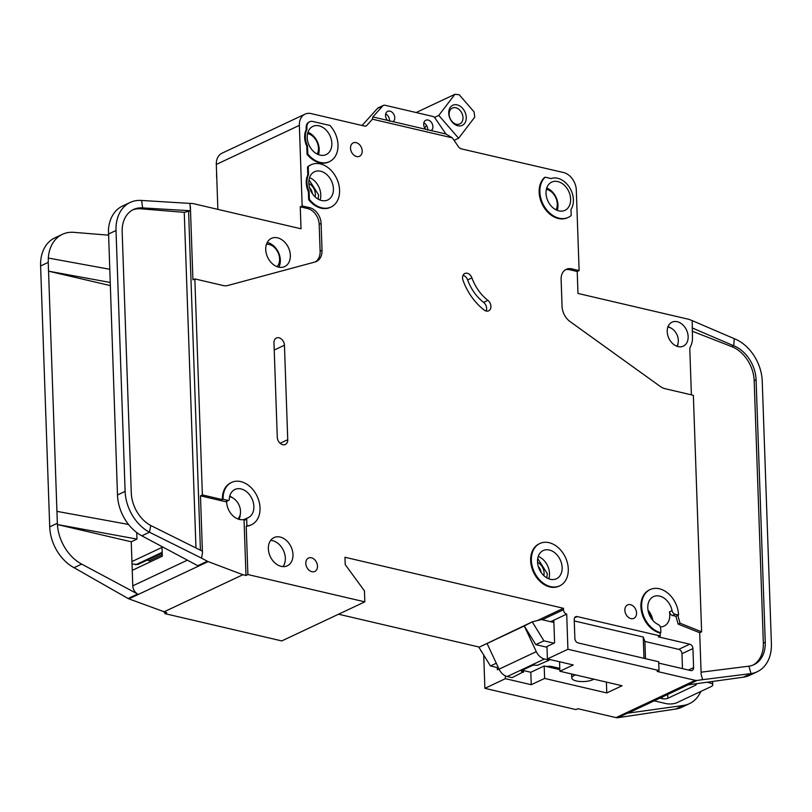 <?xml version="1.0" encoding="UTF-8"?>
<svg xmlns="http://www.w3.org/2000/svg" width="812" height="812" viewBox="0 0 812 812"><rect width="100%" height="100%" fill="white"/><g stroke="black" fill="none" stroke-linecap="round" stroke-linejoin="round"><path stroke-width="1.22" d="M318.111 199.102L318.588 194.86L309.017 179.756M546.821 577.88L547.308 573.637L537.727 558.524M383.447 105.387A3.898 2.872 64.8 0 0 382.756 105.905L377.509 108.382A3.898 2.872 64.8 0 1 378.199 107.864L383.447 105.387A3.898 2.872 64.8 0 1 384.979 105.255L432.755 116.41A3.898 2.872 64.8 0 1 435.059 118.116L445.95 134.021L425.691 129.281A5.846 4.304 -115.2 0 1 423.691 124.459A5.846 4.304 -115.2 0 1 425.813 120.247A5.846 4.304 -115.2 0 1 430.441 121.313A5.846 4.304 -115.2 0 1 432.918 126.621A5.846 4.304 -115.2 0 1 431.223 130.58L431.02 130.722M423.844 122.866A5.846 4.304 -115.2 0 1 427.67 129.088A5.846 4.304 -115.2 0 1 427.609 130.184M425.691 129.281L387.527 120.379A5.846 4.304 -115.2 0 1 385.527 115.548A5.846 4.304 -115.2 0 1 387.659 111.345A5.846 4.304 -115.2 0 1 392.277 112.401A5.846 4.304 -115.2 0 1 394.764 117.71A5.846 4.304 -115.2 0 1 393.069 121.668L392.866 121.81M385.68 113.964A5.846 4.304 -115.2 0 1 389.506 120.176A5.846 4.304 -115.2 0 1 389.455 121.272M570.633 199.102A15.58 11.47 -115.2 0 1 564.959 210.328A15.58 11.47 -115.2 0 1 552.637 207.486A15.58 11.47 -115.2 0 1 546.019 193.357A15.58 11.47 -115.2 0 1 551.693 182.121A15.58 11.47 -115.2 0 1 564.025 184.963A15.58 11.47 -115.2 0 1 570.633 199.102M333.427 188.749A15.58 11.47 -115.2 0 1 327.754 199.975A15.58 11.47 -115.2 0 1 315.421 197.143A15.58 11.47 -115.2 0 1 308.814 183.005A15.58 11.47 -115.2 0 1 314.488 171.768A15.58 11.47 -115.2 0 1 326.81 174.61A15.58 11.47 -115.2 0 1 333.427 188.749M331.844 143.348A15.58 11.47 -115.2 0 1 326.17 154.574A15.58 11.47 -115.2 0 1 313.838 151.742A15.58 11.47 -115.2 0 1 307.22 137.604A15.58 11.47 -115.2 0 1 312.894 126.367A15.58 11.47 -115.2 0 1 325.226 129.209A15.58 11.47 -115.2 0 1 331.844 143.348M537.524 561.772A15.58 11.47 64.8 0 0 544.141 575.911A15.58 11.47 64.8 0 0 556.464 578.753A15.58 11.47 64.8 0 0 562.137 567.527A15.58 11.47 64.8 0 0 555.52 553.388A15.58 11.47 64.8 0 0 543.198 550.546A15.58 11.47 64.8 0 0 537.524 561.772M667.87 327.063A11.693 8.607 -115.2 0 1 678.324 340.35A11.693 8.607 -115.2 0 1 676.893 346.237M229.603 496.7A12.86 9.46 -115.2 0 1 240.504 511.215A12.86 9.46 -115.2 0 1 237.916 518.98M266.468 244.229A12.86 9.46 -115.2 0 1 279.612 258.886A12.86 9.46 -115.2 0 1 277.024 266.651M648.209 611.192A12.86 9.46 -115.2 0 1 652.158 619.586M593.775 679.157A11.693 3.979 -2 0 1 576.317 680.953A11.693 3.979 -2 0 1 571.8 678A11.693 3.979 -2 0 1 575.566 674.904M546.374 189.348A12.86 9.46 -115.2 0 1 557.265 203.873A12.86 9.46 -115.2 0 1 555.997 209.821M307.575 133.604A12.86 9.46 -115.2 0 1 318.466 148.119A12.86 9.46 -115.2 0 1 317.208 154.067M537.544 562.3A9.937 7.318 -115.2 0 1 544.07 572.876A9.937 7.318 -115.2 0 1 543.807 575.606M462.992 117.608A8.77 6.455 -115.2 0 1 459.805 123.921A8.77 6.455 -115.2 0 1 452.873 122.328A8.77 6.455 -115.2 0 1 449.148 114.38A8.77 6.455 -115.2 0 1 452.345 108.057A8.77 6.455 -115.2 0 1 459.277 109.661A8.77 6.455 -115.2 0 1 462.992 117.608M466.271 117.364A11.104 8.171 -115.2 0 1 457.866 125.758A11.104 8.171 -115.2 0 1 448.731 113.274A11.104 8.171 -115.2 0 1 457.136 104.88A11.104 8.171 -115.2 0 1 466.271 117.364M659.019 670.539L657.101 671.433L695.265 680.344L616.034 717.615L577.87 708.703L575.962 709.597L484.876 688.332L505.399 678.68L531.251 684.719L544.619 678.426L606.777 692.94L622.053 685.754L559.884 671.25L573.252 664.957L547.4 658.928L546.973 646.474L554.606 642.881L553.814 620.185L566.705 614.126L567.923 649.265L659.019 670.539L658.705 661.75L578.083 642.921A3.898 2.872 -115.2 0 1 574.876 638.547L574.216 619.505A3.898 2.872 -115.2 0 1 575.637 616.704A3.898 2.872 -115.2 0 1 577.159 616.562L660.247 635.958L660.146 633.035L660.866 632.7A23.375 17.204 -115.2 0 1 642.475 612.289A23.375 17.204 -115.2 0 1 650.148 589.573A23.375 17.204 -115.2 0 1 668.631 593.836A23.375 17.204 -115.2 0 1 678.558 615.039L675.939 616.278L672.549 615.486A3.898 2.872 -115.2 0 1 669.433 611.852A15.58 11.47 -115.2 0 1 669.778 614.836A15.58 11.47 -115.2 0 1 664.104 626.062A15.58 11.47 -115.2 0 1 660.308 626.884M660.866 632.7L660.724 628.661A3.898 2.872 64.8 0 0 658.136 624.499A15.58 11.47 -115.2 0 1 647.783 607.853A15.58 11.47 -115.2 0 1 653.467 596.627A15.58 11.47 -115.2 0 1 672.052 610.614A3.898 2.872 64.8 0 0 675.168 614.248L678.558 615.039M222.386 499.603L223.097 499.258A23.375 17.204 -115.2 0 1 231.613 482.419A23.375 17.204 -115.2 0 1 250.106 486.682A23.375 17.204 -115.2 0 1 260.023 507.886A23.375 17.204 -115.2 0 1 251.517 524.725A23.375 17.204 -115.2 0 1 246.919 525.922L246.686 519.183A1.563 1.147 -115.2 0 1 247.335 518.026A15.58 11.47 64.8 0 0 248.198 517.68A15.58 11.47 64.8 0 0 253.872 506.444A15.58 11.47 64.8 0 0 247.254 492.305A15.58 11.47 64.8 0 0 234.932 489.474A15.58 11.47 64.8 0 0 229.258 499.38A1.563 1.147 -115.2 0 1 228.081 500.425L225.452 501.664L200.473 495.827L202.381 494.924L222.386 499.603A23.375 17.204 -115.2 0 1 230.892 482.754A23.375 17.204 -115.2 0 1 231.258 482.592M244.676 519.274A15.58 11.47 -115.2 0 1 226.629 501.938A15.58 11.47 -115.2 0 1 226.619 501.349M239.083 519.355A15.58 11.47 64.8 0 0 240.261 514.3M290.351 255.344A15.58 11.47 -115.2 0 1 284.677 266.58A15.58 11.47 -115.2 0 1 272.355 263.738A15.58 11.47 -115.2 0 1 265.737 249.599A15.58 11.47 -115.2 0 1 271.411 238.373A15.58 11.47 -115.2 0 1 283.733 241.215A15.58 11.47 -115.2 0 1 290.351 255.344M559.417 585.97A23.375 17.204 -115.2 0 1 559.062 586.142A23.375 17.204 -115.2 0 1 540.579 581.879A23.375 17.204 -115.2 0 1 530.652 560.676A23.375 17.204 -115.2 0 1 539.158 543.827A23.375 17.204 -115.2 0 1 539.523 543.664M531.363 560.341A23.375 17.204 -115.2 0 1 539.878 543.492A23.375 17.204 -115.2 0 1 558.372 547.755A23.375 17.204 -115.2 0 1 568.288 568.958A23.375 17.204 -115.2 0 1 559.783 585.807A23.375 17.204 -115.2 0 1 541.289 581.544A23.375 17.204 -115.2 0 1 531.363 560.341M292.98 554.576A15.58 11.47 -115.2 0 1 287.306 565.802A15.58 11.47 -115.2 0 1 274.974 562.96A15.58 11.47 -115.2 0 1 268.356 548.831A15.58 11.47 -115.2 0 1 274.03 537.595A15.58 11.47 -115.2 0 1 286.362 540.437A15.58 11.47 -115.2 0 1 292.98 554.576M283.023 566.614A15.58 11.47 64.8 0 0 285.337 558.169A15.58 11.47 64.8 0 0 270.68 540.386M317.492 566.106A7.399 5.451 -115.2 0 1 314.792 571.445A7.399 5.451 -115.2 0 1 308.946 570.095A7.399 5.451 -115.2 0 1 305.799 563.376A7.399 5.451 -115.2 0 1 308.489 558.047A7.399 5.451 -115.2 0 1 314.345 559.397A7.399 5.451 -115.2 0 1 317.492 566.106M329.124 161.791A23.375 17.204 -115.2 0 1 328.769 161.964A23.375 17.204 -115.2 0 1 307.078 154.31L307.799 153.975L307.515 145.916A17.925 13.195 -115.2 0 1 306.936 129.281L306.865 127.352A7.795 5.735 -115.2 0 1 309.707 121.739A7.795 5.735 -115.2 0 1 312.762 121.465L329.997 125.484A23.375 17.204 -115.2 0 1 337.995 144.79A23.375 17.204 -115.2 0 1 329.479 161.629A23.375 17.204 -115.2 0 1 307.799 153.975M362.203 150.941A7.399 5.451 -115.2 0 1 359.513 156.28A7.399 5.451 -115.2 0 1 353.656 154.93A7.399 5.451 -115.2 0 1 350.51 148.21A7.399 5.451 -115.2 0 1 353.21 142.882A7.399 5.451 -115.2 0 1 359.066 144.231A7.399 5.451 -115.2 0 1 362.203 150.941M471.924 277.897A38.966 28.684 64.8 0 0 487.9 300.359A6.232 4.588 -115.2 0 1 490.915 306.063A6.232 4.588 -115.2 0 1 488.662 310.823A6.232 4.588 -115.2 0 1 484.114 310.001A51.43 37.859 -115.2 0 1 463.023 280.363A6.232 4.588 -115.2 0 1 462.546 277.978A6.232 4.588 -115.2 0 1 464.819 273.492A6.232 4.588 -115.2 0 1 471.924 277.897L467.631 279.927A6.232 4.588 64.8 0 0 463.053 275.319M330.707 207.192A23.375 17.204 -115.2 0 1 330.352 207.364A23.375 17.204 -115.2 0 1 308.661 199.711L309.382 199.376A23.375 17.204 -115.2 0 0 331.073 207.03A23.375 17.204 -115.2 0 0 339.578 190.191A23.375 17.204 -115.2 0 0 329.662 168.977A23.375 17.204 -115.2 0 0 311.169 164.724A23.375 17.204 -115.2 0 0 308.235 166.633L307.525 166.967A23.375 17.204 -115.2 0 1 310.448 165.059A23.375 17.204 -115.2 0 1 310.813 164.897M545.217 177.189L551.135 178.569A19.092 14.058 -115.2 0 1 573.404 199.752A19.092 14.058 -115.2 0 1 570.998 209.466L571.212 215.474A23.375 17.204 -115.2 0 1 568.278 217.383A23.375 17.204 -115.2 0 1 543.949 205.832A23.375 17.204 -115.2 0 1 545.217 177.189L544.497 177.523A23.375 17.204 -115.2 0 0 543.228 206.167A23.375 17.204 -115.2 0 0 567.568 217.717L568.278 217.383M636.557 612.999A7.399 5.451 -115.2 0 1 633.857 618.338A7.399 5.451 -115.2 0 1 628.001 616.988A7.399 5.451 -115.2 0 1 624.864 610.269A7.399 5.451 -115.2 0 1 627.554 604.94A7.399 5.451 -115.2 0 1 633.411 606.28A7.399 5.451 -115.2 0 1 636.557 612.999M251.152 524.887A23.375 17.204 -115.2 0 1 250.796 525.059A23.375 17.204 -115.2 0 1 246.209 526.257L247.893 574.551L364.832 601.854L364.446 590.872L345.212 564.594L344.958 557.265L563.447 608.279L563.498 609.741L542.254 619.739M246.919 525.922L246.209 526.257M216.621 173.453A23.375 17.204 64.8 0 0 216.591 175.899A23.375 17.204 64.8 0 0 216.794 178.417M688.14 336.594A13.246 9.754 -115.2 0 1 683.318 346.145A13.246 9.754 -115.2 0 1 672.843 343.73A13.246 9.754 -115.2 0 1 667.22 331.712A13.246 9.754 -115.2 0 1 672.042 322.171A13.246 9.754 -115.2 0 1 682.516 324.587A13.246 9.754 -115.2 0 1 688.14 336.594M752.927 665.119A31.171 22.949 64.8 0 0 763.341 643.145L765.249 642.241A31.171 22.949 -115.2 0 1 753.891 664.703A31.171 22.949 -115.2 0 1 748.918 666.175L750.998 673.595A38.966 28.684 64.8 0 0 757.21 671.757A38.966 28.684 64.8 0 0 771.4 643.683L762.235 381.214A38.966 28.684 64.8 0 0 734.271 338.685L733.713 345.76A31.171 22.949 -115.2 0 1 756.084 379.772L754.175 380.676A31.171 22.949 64.8 0 0 731.805 346.653L692.23 331.205M691.398 394.845L689.824 349.881A7.795 5.735 -115.2 0 1 690.596 346.267A18.706 13.763 64.8 0 0 692.453 337.609L692.21 320.628L689.175 319.441A3.898 2.872 -115.2 0 0 688.759 319.309L577.982 293.447L577.21 271.482L579.118 270.579L576.307 190.038A15.58 11.47 64.8 0 0 563.487 172.52L460.719 148.728M577.21 271.482L569.831 269.757A14.027 10.323 64.8 0 0 565.304 269.858M765.249 642.241L756.084 379.772M757.21 671.757L749.577 675.351A38.966 28.684 -115.2 0 1 743.356 677.188L687.541 684.932L697.082 680.436A7.795 5.735 64.8 0 1 695.265 680.344M616.034 717.615A7.795 5.735 64.8 0 0 617.851 717.707L627.392 713.22A7.795 5.735 -115.2 0 0 628.64 712.855L688.19 684.841M617.851 717.707L675.584 709.069A38.966 28.684 64.8 0 0 681.796 707.232L689.439 703.639A38.966 28.684 64.8 0 1 683.217 705.476L627.392 713.22M689.439 703.639A38.966 28.684 64.8 0 0 700.837 691.428M497.248 667.555L497.33 669.829L499.004 669.037M531.251 684.719L530.815 672.265L523.456 670.55M530.815 672.265L544.182 665.982L544.619 678.426M559.833 669.636L544.182 665.982M365.268 126.144L366.801 125.424A3.898 2.872 -115.2 0 1 366.11 125.941A3.898 2.872 -115.2 0 1 364.7 126.104L311.148 113.599A15.58 11.47 64.8 0 0 305.028 114.147L221.98 153.214A15.58 11.47 64.8 0 0 216.307 164.44L217.87 209.374M484.876 688.332L483.719 655.02M482.003 652.249A3.898 2.872 -115.2 0 1 480.674 650.097M338.533 614.217L478.938 647.002M164.795 612.258L164.846 613.618L281.774 640.922L364.832 601.854M305.028 114.147A15.58 11.47 64.8 0 0 299.354 125.373L302.165 205.923L309.555 207.649A14.027 10.323 -115.2 0 1 321.095 223.412L322.029 250.279A15.58 11.47 -115.2 0 1 316.355 261.515A15.58 11.47 -115.2 0 1 314.944 262.022L227.847 285.489A15.58 11.47 -115.2 0 1 223.138 285.519L194.839 278.912L202.381 494.924M566.705 614.126A3.898 2.872 -115.2 0 1 563.498 609.741M660.146 633.035A23.375 17.204 -115.2 0 1 641.754 612.624A23.375 17.204 -115.2 0 1 649.427 589.908A23.375 17.204 -115.2 0 1 649.793 589.745M677.847 615.374L680.04 623.21L701.619 631.807L693.357 395.302L665.058 388.694A15.58 11.47 -115.2 0 1 660.257 386.451L570.085 321.593A15.58 11.47 -115.2 0 1 562.056 306.317L561.122 279.45A14.027 10.323 -115.2 0 1 566.228 269.351A14.027 10.323 -115.2 0 1 571.739 268.853L579.118 270.579M445.95 134.021L452.365 137.857L458.516 146.84A3.898 2.872 -115.2 0 0 460.708 148.515L461.013 148.586M452.365 137.857L372.424 119.191L372.809 116.938L387.527 120.379M366.801 125.424L372.424 119.191M308.661 199.711L308.387 191.652A17.925 13.195 -115.2 0 1 307.799 175.027L307.525 166.967M307.078 154.31L306.794 146.251A17.925 13.195 -115.2 0 1 306.215 129.626L306.154 127.687A7.795 5.735 -115.2 0 1 308.986 122.074A7.795 5.735 -115.2 0 1 309.352 121.922M284.444 345.222L287.742 439.688A6.628 4.872 -115.2 0 1 285.337 444.458A6.628 4.872 -115.2 0 1 280.089 443.25A6.628 4.872 -115.2 0 1 277.278 437.242L273.979 342.786A6.628 4.872 -115.2 0 1 276.395 338.015A6.628 4.872 -115.2 0 1 281.632 339.223A6.628 4.872 -115.2 0 1 284.444 345.222L274.233 350.033M692.21 320.628L734.271 338.685M743.356 677.188L750.998 673.595L702.624 679.674L701.162 674.457L699.7 632.71L701.619 631.807M731.805 346.653L733.713 345.76L692.108 327.896M763.341 643.145L754.175 380.676M701.081 672.184L748.918 666.175M702.624 679.674L697.082 680.436M547.4 658.928L567.923 649.265M675.939 616.278L678.132 624.103L699.7 632.71M660.247 635.958L658.339 636.862L689.733 644.19A3.898 2.872 -115.2 0 1 692.93 648.565L693.6 667.606A3.898 2.872 -115.2 0 1 692.179 670.418A3.898 2.872 -115.2 0 1 690.647 670.55L658.755 663.099M505.297 675.828L505.399 678.68M606.777 692.94L606.402 682.1M559.884 671.25L559.559 661.76M315.371 261.9A15.58 11.47 64.8 0 0 320.121 251.182L319.177 224.315A14.027 10.323 64.8 0 0 307.647 208.542L300.257 206.816L301.029 228.791L193.317 203.639A3.898 2.872 -115.2 0 0 192.931 203.579L141.603 200.462L142.638 207.913L140.73 208.806A31.171 22.949 64.8 0 0 132.579 209.963M110.178 285.57L48.547 271.178L57.398 524.542L136.974 539.097L136.741 532.56M125.119 491.382L117.486 494.975L108.443 229.766A38.966 28.684 -115.2 0 1 122.561 206.025L130.204 202.442A38.966 28.684 64.8 0 0 116.014 230.506L125.119 491.382A38.966 28.684 64.8 0 0 149.459 532.225L150.748 525.496A31.171 22.949 -115.2 0 1 131.28 492.823L122.165 231.948A31.171 22.949 -115.2 0 1 133.523 209.486A31.171 22.949 -115.2 0 1 142.638 207.913L190.495 210.755L189.917 203.335M110.067 282.434L48.547 271.178L48.233 262.388L48.324 258.043L109.6 269.249M108.412 235.155L73.821 232.344A38.966 28.684 64.8 0 0 62.422 234.313L54.79 237.906A38.966 28.684 64.8 0 0 40.6 265.981L49.715 526.856A38.966 28.684 64.8 0 0 74.044 567.7L128.103 598.505A7.795 5.735 -115.2 0 0 128.895 598.87L166.754 612.715L164.846 613.618M128.529 524.451L56.931 511.367M131.25 541.787L131.94 561.559L162.004 547.41L162.309 556.2L132.244 570.349L132.782 585.848A7.795 5.735 -115.2 0 0 137.654 594.019L81.677 564.107A38.966 28.684 64.8 0 1 57.408 524.552L131.25 541.787L136.974 539.097M62.422 234.313A38.966 28.684 64.8 0 0 48.304 258.054M132.244 570.349L131.94 561.559M200.473 495.827L202.472 553.073L201.508 558.118L207.334 561.234A7.795 5.735 64.8 0 0 208.126 561.599L128.895 598.87M117.486 494.975L117.547 496.264A38.966 28.684 -115.2 0 0 141.816 535.818L197.793 565.731L207.334 561.234M137.725 564.573L132.021 563.924M141.603 200.462A38.966 28.684 64.8 0 0 130.204 202.442M194.839 278.912L192.931 279.815L190.373 206.583M151.062 561.488L149.357 560.716L162.258 554.647M147.073 560.178L149.357 560.716M208.126 561.599L242.91 574.734L163.669 612.004M242.91 574.734L245.985 575.454L244.057 520.411L246.686 519.183M247.173 518.097L244.716 519.254A1.563 1.147 64.8 0 0 244.057 520.411M228.69 500.375L226.061 501.603A1.563 1.147 -115.2 0 1 225.452 501.664M201.508 558.118L149.459 532.225L141.816 535.818M150.748 525.496L202.391 551.186L202.472 553.073M300.257 206.816L302.165 205.923M537.27 620.591L563.447 608.279M247.893 574.551L245.985 575.454M195.966 547.998L184.253 212.348L190.495 210.755M223.097 499.258L228.081 500.425M643.987 658.309L643.246 637.034L574.267 620.926M643.246 637.034L644.901 641.45L645.499 658.664M682.476 668.641L681.958 653.731A3.898 2.872 64.8 0 0 678.751 649.356L644.901 641.45M680.04 623.21L678.132 624.103M382.756 105.905L372.809 116.938M377.509 108.382L362.071 125.495M308.387 191.652L309.098 191.317L309.382 199.376M307.799 175.027L308.519 174.681L308.235 166.633M309.098 191.317A17.925 13.195 -115.2 0 1 308.519 174.681M467.631 279.927A38.966 28.684 64.8 0 0 483.607 302.379L487.9 300.359M486.134 311.016A6.232 4.588 64.8 0 0 483.607 302.379M306.794 146.251L307.515 145.916M306.215 129.626L306.936 129.281M232.465 497.736A15.58 11.47 64.8 0 0 229.745 496.122M184.253 212.348L140.73 208.806M553.896 622.449L541.472 619.556L532.388 621.789L524.288 625.971L536.285 651.65L499.065 669.169A11.693 8.607 64.8 0 0 507.246 676.528L512.067 677.644L522.898 672.113A3.898 1.33 -2 0 1 521.395 671.128A3.898 1.33 -2 0 1 522.126 670.316L531.85 665.738A3.898 1.33 -2 0 1 537.219 665.383L549.298 660.136L549.267 659.354M498.436 667.829L490.478 665.972L496.294 663.242M559.793 668.377L552.008 666.561A5.451 1.857 178 0 0 546.446 666.51M546.994 647.255L535.818 644.647L543.928 640.83L553.987 643.175M454.101 140.385L458.618 138.263L438.805 115.405L434.491 117.435M458.618 138.263L474.736 117.151L474.086 111.894L459.237 94.75L454.923 94.293L416.15 112.533M549.298 660.136L544.476 659.009A11.693 8.607 -115.2 0 1 536.285 651.65M659.912 698.137L662.338 698.706A3.898 1.33 178 0 0 667.799 698.3L695.488 685.277A3.898 1.33 178 0 0 696.3 684.425A3.898 1.33 178 0 0 695.762 683.785M424.686 127.9L426.554 125.444M438.805 115.405L454.923 94.293M541.117 572.44A8.374 6.171 64.8 0 0 538.265 566.39M312.397 193.672A8.374 6.171 64.8 0 0 309.555 187.623M535.818 644.647L524.288 625.971L478.948 647.306L532.388 621.789M499.065 669.169L487.058 643.49M709.718 681.847L709.759 682.902A7.795 2.649 -2 0 1 712.774 684.871A7.795 2.649 -2 0 1 711.139 686.587L676.772 702.745A7.795 2.649 -2 0 1 665.84 703.557L654.188 700.837M709.759 682.902L706.917 682.242M308.834 183.522A9.937 7.318 -115.2 0 1 315.097 196.839M523.517 672.265L523.425 669.707M490.478 665.972L478.948 647.306M532.408 622.154L543.928 640.83M278.841 267.178A15.58 11.47 64.8 0 0 280.333 260.063A15.58 11.47 64.8 0 0 267.219 242.483M652.848 620.419A15.58 11.47 64.8 0 0 648.006 610.127M557.265 210.389A15.58 11.47 64.8 0 0 557.986 205.05A15.58 11.47 64.8 0 0 546.74 188.019M320.05 200.036A15.58 11.47 64.8 0 0 320.781 194.697A15.58 11.47 64.8 0 0 309.534 177.666M318.466 154.635A15.58 11.47 64.8 0 0 319.197 149.296A15.58 11.47 64.8 0 0 307.951 132.265M548.77 578.804A15.58 11.47 64.8 0 0 549.491 573.475A15.58 11.47 64.8 0 0 538.244 556.443M670.753 327.957A13.246 9.754 64.8 0 0 668.032 326.647M677.309 346.379A13.246 9.754 64.8 0 0 678.04 343.446M550.617 621.687L553.814 620.185M683.217 705.476L675.584 709.069M569.831 269.757L571.739 268.853M40.6 265.981L48.233 262.388M49.715 526.856L57.347 523.263M187.379 560.168L132.782 585.848M108.372 234.1L116.014 230.506M74.044 567.7L81.677 564.107M137.654 594.019L128.103 598.505M135.675 564.776L162.177 552.312M299.354 125.373L216.307 164.44M307.647 208.542L309.555 207.649M319.177 224.315L321.095 223.412M320.121 251.182L322.029 250.279M188.607 211.648L200.432 550.211M574.551 617.79L577.159 616.562M689.733 644.19L678.751 649.356M306.154 127.687L306.865 127.352M280.12 443.271L287.742 439.688M672.549 615.486L675.168 614.248M672.052 610.614L669.433 611.852M692.93 648.565L681.958 653.731M688.434 670.032L693.6 667.606M544.476 659.009L507.246 676.528M662.338 698.706L662.277 697.031M522.827 669.991L522.898 672.113M667.667 694.493L667.799 698.3M695.488 685.277L695.437 683.836M539.158 543.827L539.878 543.492M328.769 161.964L329.479 161.629M330.352 207.364L331.073 207.03M250.796 525.059L251.517 524.725M162.207 553.063L137.664 564.604M230.892 482.754L231.613 482.419M649.427 589.908L650.148 589.573M310.448 165.059L311.169 164.724M308.986 122.074L309.707 121.739M559.062 586.142L559.783 585.807M244.625 519.294L247.254 518.056M712.774 684.871L712.652 681.441M571.8 678L571.658 673.99"/></g></svg>

